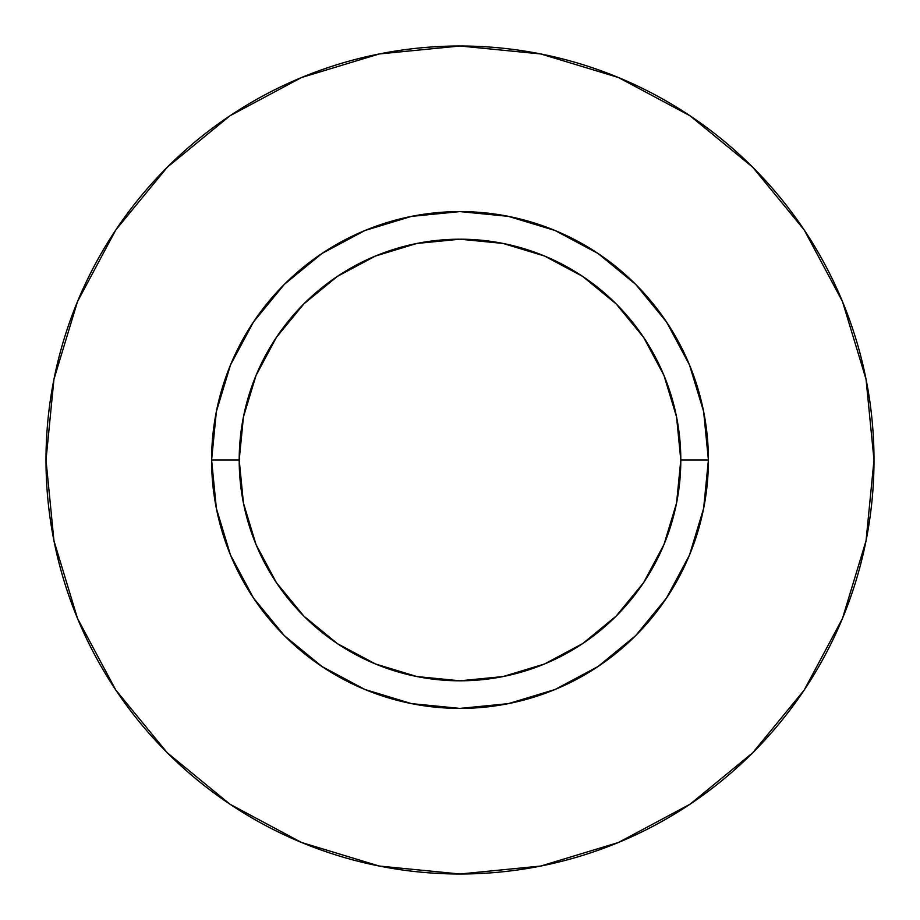 <?xml version="1.0" encoding="UTF-8"?>
<svg xmlns="http://www.w3.org/2000/svg" width="920" height="920" viewBox="0 0 920 920"><rect width="100%" height="100%" fill="white"/><g stroke="black" fill="none" stroke-linecap="round" stroke-linejoin="round"><path stroke-width="1.38" d="M680.8 460L708.4 460A248.4 248.4 0 0 1 460 708.4A248.4 248.4 0 0 1 211.6 460L239.2 460A220.8 220.8 0 0 1 460 239.2A220.8 220.8 0 0 1 680.8 460A220.8 220.8 0 0 1 460 680.8A220.8 220.8 0 0 1 239.2 460L243.443 503.079L256.013 544.502L276.414 582.67L303.876 616.124L337.329 643.586L375.498 663.987L416.921 676.556L460 680.8L503.079 676.556L544.502 663.987L582.67 643.586L616.124 616.124L643.586 582.67L663.987 544.502L676.556 503.079L680.8 460L676.556 416.921L663.987 375.498L643.586 337.329L616.124 303.876L582.67 276.414L544.502 256.013L503.079 243.443L460 239.2L416.921 243.443L375.498 256.013L337.329 276.414L303.876 303.876L276.414 337.329L256.013 375.498L243.443 416.921L239.2 460L211.6 460L216.373 411.539L230.506 364.941L253.46 322L284.349 284.349L322 253.46L364.941 230.506L411.539 216.373L460 211.6L508.461 216.373L555.059 230.506L598 253.46L635.651 284.349L666.54 322L689.494 364.941L703.627 411.539L708.4 460L703.627 508.461L689.494 555.059L666.54 598L635.651 635.651L598 666.54L555.059 689.494L508.461 703.627L460 708.4L411.539 703.627L364.941 689.494L322 666.54L284.349 635.651L253.46 598L230.506 555.059L216.373 508.461L211.6 460A248.4 248.4 0 0 1 460 211.6A248.4 248.4 0 0 1 708.4 460L680.8 460M46 460A414 414 0 0 1 460 46A414 414 0 0 1 874 460A414 414 0 0 1 460 874A414 414 0 0 1 46 460L53.958 540.764L77.51 618.435L115.77 690.011L167.256 752.744L229.988 804.23L301.565 842.49L379.235 866.042L460 874L540.764 866.042L618.435 842.49L690.011 804.23L752.744 752.744L804.23 690.011L842.49 618.435L866.042 540.764L874 460L866.042 379.235L842.49 301.565L804.23 229.988L752.744 167.256L690.011 115.77L618.435 77.51L540.764 53.958L460 46L379.235 53.958L301.565 77.51L229.988 115.77L167.256 167.256L115.77 229.988L77.51 301.565L53.958 379.235L46 460M804.23 229.988L752.744 167.256L690.115 115.851M229.988 115.77L167.256 167.256L115.851 229.885M115.77 690.011L167.256 752.744L229.885 804.149M690.011 804.23L752.744 752.744L804.149 690.115"/></g></svg>
